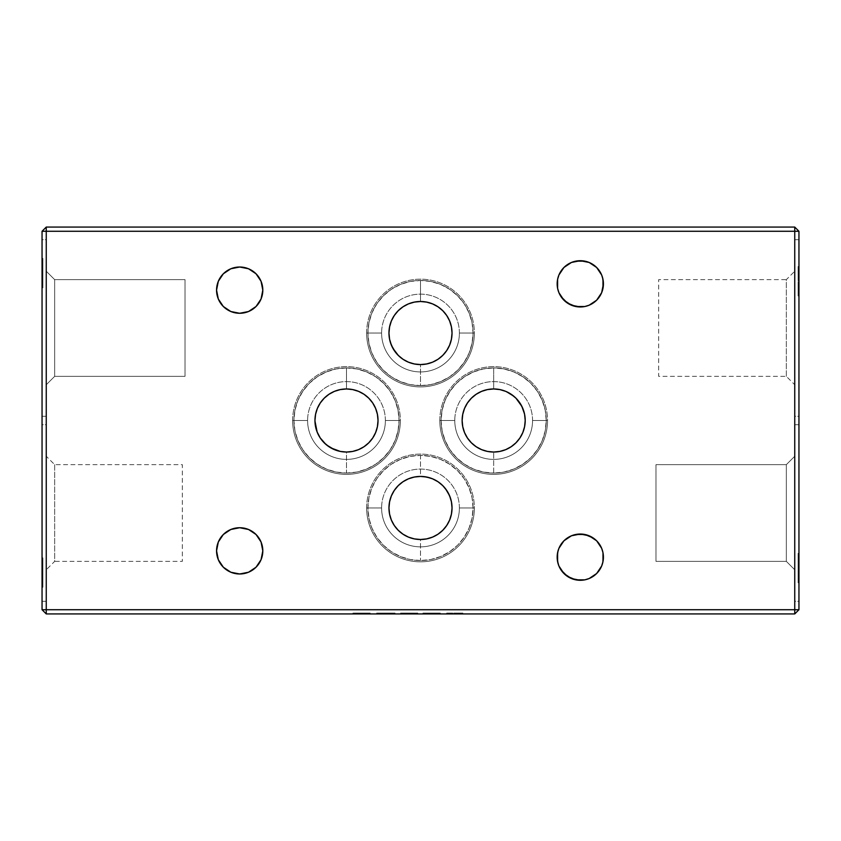 <?xml version="1.0" encoding="UTF-8"?>
<svg xmlns="http://www.w3.org/2000/svg" width="841" height="841" viewBox="0 0 841 841"><rect width="100%" height="100%" fill="white"/><g stroke="black" fill="none" stroke-linecap="round" stroke-linejoin="round"><path stroke-width="0.63" stroke-dasharray="4.21 3.15" d="M46.255 424.705L46.255 601.315L42.05 601.315L42.05 424.705L46.255 424.705L46.255 426.398L46.255 424.705L42.05 424.705L42.05 601.315L46.255 601.315L46.255 424.705M54.665 464.653L54.665 561.368L46.255 569.778L46.255 456.243L54.665 464.653L182.329 464.653L182.329 561.368L54.665 561.368L54.665 464.653L54.665 561.368L182.329 561.368L182.329 464.653L54.665 464.653L46.255 456.243L46.255 569.778L54.665 561.368L54.665 464.653M46.255 239.685L46.255 416.295L42.05 416.295L42.05 239.685L46.255 239.685L46.255 241.378L46.255 239.685L42.05 239.685L42.05 416.295L46.255 416.295L46.255 239.685M54.665 279.632L54.665 376.348L46.255 384.757L46.255 271.223L54.665 279.632L185.02 279.632L185.02 376.348L54.665 376.348L54.665 279.632L54.665 376.348L185.02 376.348L185.02 279.632L54.665 279.632L46.255 271.223L46.255 384.757L54.665 376.348L54.665 279.632M346.492 388.963A31.538 31.538 0 0 0 317.351 432.568A31.538 31.538 0 0 1 346.492 388.963L346.492 367.938A52.562 52.562 0 0 1 399.055 420.5A52.562 52.562 0 0 1 346.492 473.062L346.492 452.038A31.538 31.538 0 0 0 378.03 420.5A31.538 31.538 0 0 0 346.492 388.963L346.492 367.938A52.562 52.562 0 0 0 293.93 420.5A52.562 52.562 0 0 0 346.492 473.062A52.562 52.562 0 0 1 293.93 420.5A52.562 52.562 0 0 1 346.492 367.938A52.562 52.562 0 0 1 399.055 420.5A52.562 52.562 0 0 1 346.492 473.062A52.562 52.562 0 0 0 399.055 420.5A52.562 52.562 0 0 0 346.492 367.938L356.742 368.947L366.602 371.943L375.696 376.8L383.664 383.328L390.192 391.296L395.049 400.39L398.045 410.25L399.055 420.5L398.045 430.75L395.049 440.61L390.192 449.704L383.664 457.672L375.696 464.2L366.602 469.057L356.742 472.053L346.492 473.062A52.562 52.562 0 0 1 293.93 420.5A52.562 52.562 0 0 1 346.492 367.938L336.242 368.947L326.382 371.943L317.288 376.8L309.32 383.328L302.792 391.296L297.935 400.39L294.939 410.25L293.93 420.5L294.939 430.75L297.935 440.61L302.792 449.704L309.32 457.672L317.288 464.2L326.382 469.057L336.242 472.053L346.492 473.062L346.492 452.038A31.538 31.538 0 0 0 378.03 420.5A31.538 31.538 0 0 0 346.492 388.963M326.707 445.057A31.538 31.538 0 0 1 324.447 443.049A31.538 31.538 0 0 0 326.707 445.057L326.686 445.047M334.077 449.493A31.538 31.538 0 0 0 346.492 452.038A31.538 31.538 0 0 1 334.077 449.493L331.365 448.169M315.165 424.127L314.955 421.015M509.141 393.02L506.471 391.675A31.538 31.538 0 0 0 462.13 420.5A31.538 31.538 0 0 0 493.667 452.038A31.538 31.538 0 0 0 525.205 419.932L525.205 420.29M493.667 473.062L493.667 452.038L493.667 473.062A52.562 52.562 0 0 1 441.105 420.5A52.562 52.562 0 0 1 493.667 367.938A52.562 52.562 0 0 1 546.23 420.5A52.562 52.562 0 0 1 493.667 473.062A52.562 52.562 0 0 0 546.23 420.5A52.562 52.562 0 0 0 493.667 367.938A52.562 52.562 0 0 0 441.105 420.5A52.562 52.562 0 0 0 493.667 473.062A52.562 52.562 0 0 1 441.105 420.5A52.562 52.562 0 0 1 493.667 367.938A52.562 52.562 0 0 1 546.23 420.5A52.562 52.562 0 0 1 493.667 473.062L483.417 472.053L473.557 469.057L464.463 464.2L456.495 457.672L449.967 449.704L445.11 440.61L442.114 430.75L441.105 420.5L442.114 410.25L445.11 400.39L449.967 391.296L456.495 383.328L464.463 376.8L473.557 371.943L483.417 368.947L493.667 367.938L493.667 388.963L493.667 367.938L503.917 368.947L513.777 371.943L522.871 376.8L530.839 383.328L537.367 391.296L542.224 400.39L545.22 410.25L546.23 420.5L545.22 430.75L542.224 440.61L537.367 449.704L530.839 457.672L522.871 464.2L513.777 469.057L503.917 472.053L493.667 473.062M515.985 398.214A31.538 31.538 0 0 0 513.725 396.164A31.538 31.538 0 0 1 515.985 398.214M420.5 301.499A31.538 31.538 0 0 0 420.468 301.499A31.538 31.538 0 0 1 420.5 301.499L420.5 280.474A52.562 52.562 0 0 1 473.062 333.036A52.562 52.562 0 0 1 420.5 385.599L420.5 364.574A31.538 31.538 0 0 0 452.038 333.036A31.538 31.538 0 0 0 420.5 301.499L420.5 280.474A52.562 52.562 0 0 0 367.938 333.036A52.562 52.562 0 0 0 420.5 385.599A52.562 52.562 0 0 1 367.938 333.036A52.562 52.562 0 0 1 420.5 280.474A52.562 52.562 0 0 1 473.062 333.036A52.562 52.562 0 0 1 420.5 385.599A52.562 52.562 0 0 0 473.062 333.036A52.562 52.562 0 0 0 420.5 280.474L430.75 281.483L440.61 284.479L449.704 289.336L457.672 295.864L464.2 303.832L469.057 312.926L472.053 322.786L473.062 333.036L472.053 343.286L469.057 353.146L464.2 362.24L457.672 370.208L449.704 376.736L440.61 381.593L430.75 384.589L420.5 385.599A52.562 52.562 0 0 1 367.938 333.036A52.562 52.562 0 0 1 420.5 280.474L410.25 281.483L400.39 284.479L391.296 289.336L383.328 295.864L376.8 303.832L371.943 312.926L368.947 322.786L367.938 333.036L368.947 343.286L371.943 353.146L376.8 362.24L383.328 370.208L391.296 376.736L400.39 381.593L410.25 384.589L420.5 385.599L420.5 364.574A31.538 31.538 0 0 0 452.038 333.036A31.538 31.538 0 0 0 420.5 301.499M410.786 363.039A31.538 31.538 0 0 0 412.899 363.648L414.918 364.079L412.899 363.648A31.538 31.538 0 0 1 410.786 363.039M416.747 364.353A31.538 31.538 0 0 0 420.5 364.574A31.538 31.538 0 0 1 416.747 364.353L416.684 364.342M414.918 364.079L416.726 364.342M406.298 361.188L408.358 362.145M390.487 342.707L391.507 345.441M408.61 362.25L406.14 361.115M420.5 476.426A31.538 31.538 0 0 0 388.963 507.964A31.538 31.538 0 0 0 420.532 539.502A31.538 31.538 0 0 1 420.5 539.502L420.5 560.527L420.5 539.502A31.538 31.538 0 0 1 388.963 507.964A31.538 31.538 0 0 1 420.5 476.426L420.5 455.401A52.562 52.562 0 0 1 473.062 507.964A52.562 52.562 0 0 1 420.5 560.527A52.562 52.562 0 0 1 367.938 507.964A52.562 52.562 0 0 1 420.5 455.401A52.562 52.562 0 0 0 367.938 507.964A52.562 52.562 0 0 0 420.5 560.527A52.562 52.562 0 0 0 473.062 507.964A52.562 52.562 0 0 0 420.5 455.401A52.562 52.562 0 0 1 473.062 507.964A52.562 52.562 0 0 1 420.5 560.527A52.562 52.562 0 0 1 367.938 507.964A52.562 52.562 0 0 1 420.5 455.401L420.5 476.426A31.538 31.538 0 0 1 424.253 476.647A31.538 31.538 0 0 0 420.5 476.426M430.214 477.961A31.538 31.538 0 0 0 428.101 477.352A31.538 31.538 0 0 1 430.214 477.961M226.839 270.918L230.833 268.773L239.685 267.017A23.128 23.128 0 0 0 216.558 290.145A23.128 23.128 0 0 0 239.685 313.272A23.128 23.128 0 0 0 262.812 290.145A23.128 23.128 0 0 0 239.685 267.017L248.537 268.773L256.042 273.788L258.912 277.299M226.839 531.628L230.833 529.483L239.685 527.727A23.128 23.128 0 0 0 216.558 550.855A23.128 23.128 0 0 0 239.685 573.982A23.128 23.128 0 0 0 262.812 550.855A23.128 23.128 0 0 0 239.685 527.727L248.537 529.483L256.042 534.498L258.912 538.009M580.29 534.035A23.128 23.128 0 0 0 557.163 557.163A23.128 23.128 0 0 0 580.29 580.29A23.128 23.128 0 0 0 603.418 557.163A23.128 23.128 0 0 0 580.29 534.035M580.29 260.71A23.128 23.128 0 0 0 557.163 283.837A23.128 23.128 0 0 0 580.29 306.965A23.128 23.128 0 0 0 603.418 283.837A23.128 23.128 0 0 0 580.29 260.71L580.311 260.71M794.745 416.295L794.745 239.685L798.95 239.685L798.95 416.295L794.745 416.295L794.745 414.602L794.745 416.295L798.95 416.295L798.95 239.685L794.745 239.685L794.745 416.295M786.335 376.348L786.335 279.632L794.745 271.223L794.745 384.757L786.335 376.348L658.671 376.348L658.671 279.632L786.335 279.632L786.335 376.348L786.335 279.632L658.671 279.632L658.671 376.348L786.335 376.348L794.745 384.757L794.745 271.223L786.335 279.632L786.335 376.348M794.745 601.315L794.745 424.705L798.95 424.705L798.95 601.315L794.745 601.315L794.745 599.622L794.745 601.315L798.95 601.315L798.95 424.705L794.745 424.705L794.745 601.315M786.335 561.368L786.335 464.653L794.745 456.243L794.745 569.778L786.335 561.368L655.98 561.368L655.98 464.653L786.335 464.653L786.335 561.368L786.335 464.653L655.98 464.653L655.98 561.368L786.335 561.368L794.745 569.778L794.745 456.243L786.335 464.653L786.335 561.368M798.95 561.21L798.95 553.756L798.109 553.756L798.109 561.21L798.95 561.21L798.109 561.21L798.109 568.684L798.95 568.684L798.95 561.21L798.95 566.214L798.109 566.214L798.109 561.22L798.95 561.22L798.95 566.214L798.95 556.332L798.109 556.332L798.109 566.151L798.95 566.151L798.95 556.332L798.109 556.332L798.95 556.332L798.95 561.22L798.109 561.22L798.109 556.332L798.95 556.332L798.95 561.22L798.95 553.325L798.95 582.75L798.109 553.325L798.109 582.75L798.109 569.168L798.109 582.75L798.95 582.75L798.109 582.75L798.95 582.75L798.109 582.75L798.109 553.315L798.95 553.315L798.95 582.75L798.95 561.21M798.109 556.332L798.109 566.214L798.109 556.332M794.745 569.778L794.745 456.243L794.745 569.778M794.745 384.757L794.745 271.223L794.745 384.757M462.855 613.93L461.709 613.93L461.709 613.089L462.855 613.089L462.855 613.93L462.855 613.089L461.709 613.089L461.709 613.93L462.855 613.93M449.199 613.93L452.794 613.93L452.794 613.089L449.199 613.089L449.199 613.93L448.032 613.93L448.032 613.089L450.093 613.089L450.093 613.93L446.928 613.93L446.928 613.089L448.032 613.089L448.032 613.93L446.928 613.93L446.928 613.089L446.928 613.93L448.001 613.93L448.001 613.089L446.928 613.089L446.928 613.93L450.061 613.93L450.061 613.089L448.001 613.089L448.001 613.93L461.709 613.93L455.486 613.93L455.486 613.089L452.963 613.089L452.963 613.93L449.231 613.93L449.231 613.089L452.963 613.089L449.02 613.089L449.02 613.93L446.676 613.93L446.676 613.089L449.02 613.089L445.425 613.089L446.645 613.089L446.645 613.93L448.957 613.93L448.957 613.089L446.645 613.089L462.855 613.089L455.233 613.089L455.233 613.93L458.187 613.93L458.187 613.089L458.187 613.93L460.248 613.93L460.248 613.089L455.486 613.089L459.081 613.089L459.081 613.93L458.177 613.93L461.352 613.93L455.202 613.93L455.202 613.089L458.219 613.089L458.219 613.93L449.199 613.93M460.279 613.93L458.219 613.93L458.219 613.089L460.279 613.089L460.279 613.93M460.248 613.089L446.928 613.089L460.248 613.089M410.376 613.089L416.547 613.089L410.471 613.089L410.471 613.93L400.379 613.93L417.798 613.93L410.471 613.93L410.471 613.089L412.637 613.089L412.637 613.93L410.471 613.93L415.875 613.93L415.875 613.089L417.798 613.93L416.747 613.93L416.747 613.089L417.798 613.089L417.798 613.93L417.798 613.089L417.798 613.93L417.798 613.089L414.035 613.089L414.035 613.93L416.589 613.93L416.589 613.089L417.798 613.089L415.706 613.089L415.706 613.93L403.217 613.93L414.371 613.93L414.371 613.089L403.217 613.089L403.217 613.93L403.217 613.089L415.706 613.089L402.807 613.089L403.775 613.089L403.775 613.93L402.807 613.93L402.807 613.089L414.371 613.089L408.305 613.089L408.284 613.93L412.258 613.93L412.258 613.089L408.831 613.089L408.831 613.93L408.831 613.089L414.287 613.089L414.287 613.93L415.254 613.93L413.204 613.93L413.204 613.089L415.233 613.089L415.233 613.93L415.254 613.089L406.823 613.089L406.823 613.93L403.775 613.93L403.775 613.089L400.379 613.089L406.581 613.089L406.581 613.93L414.035 613.93L414.035 613.089L410.387 613.089L410.387 613.93L410.387 613.089L406.581 613.089L410.387 613.089M410.471 613.089L415.875 613.089L410.471 613.089M367.528 613.93L364.037 613.93L364.037 613.089L367.528 613.089L367.528 613.93L367.528 613.089L368.936 613.089L368.936 613.93L352.915 613.93L363.974 613.93L363.974 613.089L352.915 613.089L370.198 613.089L370.198 613.93L370.198 613.089L368.905 613.089L368.905 613.93L370.198 613.93L368.968 613.93L368.968 613.089L370.166 613.089L370.166 613.93L370.198 613.089L370.198 613.93L370.198 613.089L366.129 613.089L370.198 613.089L367.706 613.089L367.738 613.93L363.722 613.93L363.722 613.089L366.823 613.089L366.823 613.93L354.418 613.93L354.418 613.089L363.722 613.089L363.722 613.93L354.418 613.93L363.785 613.93L363.785 613.089L354.418 613.089L354.418 613.93L367.738 613.93L366.823 613.93L366.823 613.089L367.738 613.089L367.738 613.93L366.823 613.93L366.823 613.089L368.768 613.93L363.754 613.93L363.754 613.089L366.823 613.089L366.823 613.93L354.418 613.93L354.418 613.089L363.754 613.089L363.754 613.93L354.418 613.93L363.785 613.93L363.785 613.089L354.418 613.089L354.418 613.93L368.768 613.93L368.768 613.089L353.399 613.089L353.399 613.93L352.915 613.089L352.915 613.93L352.915 613.089L352.915 613.93L352.915 613.089L353.504 613.93L353.504 613.089L364.037 613.089L364.037 613.93L352.915 613.93L367.528 613.93M370.166 613.089L370.166 613.93M366.823 613.089L354.418 613.089L366.823 613.089M434.702 479.812L432.642 478.855M450.282 497.588L449.493 495.559M445.698 488.999L447.98 492.5M432.4 478.76L434.566 479.738M506.019 391.475L506.471 391.675A31.538 31.538 0 0 0 462.13 420.5A31.538 31.538 0 0 0 493.667 452.038A31.538 31.538 0 0 0 525.205 419.932L525.026 417.178M393.788 613.93L391.359 613.93L391.359 613.089L393.788 613.089L393.788 613.93L393.798 613.089L394.513 613.089L394.513 613.93L393.798 613.93L395.06 613.93L395.06 613.089L393.788 613.089L393.788 613.93L394.103 613.089L393.735 613.93L395.06 613.93L392.642 613.93L392.642 613.089L390.529 613.089L390.529 613.93L392.642 613.93L390.56 613.93L390.56 613.089L392.642 613.089L392.642 613.93L384.358 613.93L388.553 613.93L388.553 613.089L384.316 613.089L384.316 613.93L384.316 613.089L382.382 613.089L382.382 613.93L384.316 613.93L384.358 613.089L388.584 613.089L388.584 613.93L382.382 613.93L382.382 613.089L380.258 613.089L380.258 613.93L382.382 613.93L379.207 613.93L379.207 613.089L380.3 613.089L380.3 613.93L380.3 613.089L382.382 613.089L382.382 613.93L378.145 613.93L380.258 613.93L380.258 613.089L379.144 613.089L379.144 613.93L395.06 613.93L388.899 613.93L388.899 613.089L383.938 613.089L383.938 613.93L388.899 613.93L384.106 613.93L384.106 613.089L381.541 613.089L381.541 613.93L379.007 613.93L379.007 613.089L381.541 613.089L377.914 613.089L377.914 613.93L376.652 613.93L376.652 613.089L376.652 613.93L376.652 613.089L378.976 613.089L378.976 613.93L381.509 613.93L381.509 613.089L378.976 613.089L395.06 613.089L378.145 613.089L395.06 613.089L388.899 613.089L388.899 613.93L388.899 613.089L391.359 613.089L391.359 613.93L376.652 613.93L393.788 613.93M426.524 613.93L437.341 613.93L437.341 613.089L426.524 613.089L426.524 613.93L426.387 613.089L426.387 613.93L437.751 613.93L437.762 613.089L438.823 613.089L438.823 613.93L432.673 613.93L432.673 613.089L435.733 613.089L435.733 613.93L438.823 613.93L438.823 613.089L437.793 613.089L437.793 613.93L438.823 613.93L437.762 613.93L439.118 613.93L439.118 613.089L436.563 613.089L436.563 613.93L440.327 613.93L432.968 613.93L432.968 613.089L436.521 613.089L436.521 613.93L435.627 613.93L436.563 613.93L436.563 613.089L432.905 613.089L432.905 613.93L425.746 613.93L425.777 613.089L429.162 613.089L429.162 613.93L425.777 613.93L425.746 613.089L424.001 613.089L429.352 613.089L429.352 613.93L426.303 613.93L426.303 613.089L429.33 613.089L429.33 613.93L432.631 613.93L432.631 613.089L429.33 613.089L438.823 613.089L423.79 613.089L423.79 613.93L423.076 613.93L423.076 613.089L423.79 613.089L422.939 613.089L422.907 613.93L424.148 613.93L424.148 613.089L422.907 613.089L425.588 613.089L425.588 613.93L432.905 613.93L432.905 613.089L429.11 613.089L429.11 613.93L429.11 613.089L425.588 613.089L440.327 613.089L425.672 613.089L425.672 613.93L426.387 613.93L426.387 613.089L425.672 613.089L437.888 613.089L425.746 613.089L437.404 613.089L437.404 613.93L426.524 613.93M794.745 613.93L46.255 613.93L42.05 609.725L42.05 231.275L46.255 227.07L46.255 231.275L42.05 231.275L46.255 227.07L794.745 227.07L798.95 231.275L794.745 231.275L794.745 227.07L798.95 231.275L794.745 231.275L794.745 227.07L46.255 227.07L46.255 231.275L794.745 231.275L46.255 231.275L46.255 609.725L794.745 609.725L794.745 231.275L794.745 609.725L798.95 609.725L798.95 231.275L798.95 609.725L794.745 613.93L794.745 609.725L798.95 609.725L794.745 613.93L794.745 609.725L46.255 609.725L46.255 613.93L794.745 613.93M42.05 261.414L42.05 258.397L42.891 258.397L42.891 261.414L42.05 261.414L42.891 261.414L42.891 287.832L42.05 287.832L42.05 261.414L42.05 287.832L42.891 287.832L42.891 261.414L42.05 261.414L42.05 287.832L42.05 258.397L42.891 258.397L42.891 261.414L42.891 258.397L42.05 258.397L42.05 261.414M42.891 261.414L42.891 287.832L42.891 261.414M46.255 271.223L46.255 384.757L46.255 271.223M46.255 456.243L46.255 569.778L46.255 456.243M42.05 577.841L42.05 587.27L42.891 587.27L42.891 577.841L42.05 577.841L42.891 577.841L42.891 587.27L42.05 587.27L42.05 577.841L42.05 587.27L42.891 587.27L42.891 557.835L42.05 557.835L42.05 587.27L42.05 557.835L42.891 557.835L42.891 587.27L42.891 557.835L42.891 587.27L42.05 587.27L42.05 577.841M42.05 574.823L42.05 563.575L42.05 574.823L42.891 574.823L42.891 563.575L42.05 563.575L42.05 574.823M42.891 574.823L42.891 563.575L42.891 574.823M42.05 557.835L42.05 587.27L42.05 557.835M42.05 424.705L42.05 601.315L42.05 424.705M42.05 239.685L42.05 416.295L42.05 239.685M244.195 312.831L235.175 312.831L226.839 309.372M223.328 306.502L218.313 298.997M216.999 294.655L216.999 285.635L218.313 281.293L223.328 273.788M261.057 281.293L262.812 290.145L261.057 298.997M258.912 302.991L256.042 306.502L248.537 311.517M244.195 573.541L235.175 573.541L226.839 570.082M223.328 567.212L218.313 559.707M216.999 555.365L216.999 546.345L218.313 542.003L223.328 534.498M261.057 542.003L262.812 550.855L261.057 559.707M258.912 563.701L256.042 567.212L248.537 572.227M561.063 570.009L558.918 566.014L557.163 557.163L558.918 548.311L561.063 544.316M571.438 535.791L575.78 534.477M593.136 537.935L596.658 540.816M601.662 548.311L602.976 552.653M603.418 557.163L601.662 566.014L596.626 573.53M589.142 578.534L584.779 579.848M561.063 296.684L558.918 292.689M557.615 288.368L557.604 279.328L561.063 270.991M571.438 262.466L575.801 261.152M589.142 262.466L596.647 267.48L599.517 270.991L601.662 274.986L603.418 283.837M601.662 292.689L596.647 300.195L593.136 303.065M589.142 305.209L584.8 306.523M420.5 560.527L410.25 559.517L400.39 556.521L391.296 551.664L383.328 545.136L376.8 537.168L371.943 528.074L368.947 518.214L367.938 507.964L368.947 497.714L371.943 487.854L376.8 478.76L383.328 470.792L391.296 464.264L400.39 459.407L410.25 456.411L420.5 455.401L430.75 456.411L440.61 459.407L449.704 464.264L457.672 470.792L464.2 478.76L469.057 487.854L472.053 497.714L473.062 507.964L472.053 518.214L469.057 528.074L464.2 537.168L457.672 545.136L449.704 551.664L440.61 556.521L430.75 559.517L420.5 560.527M798.95 266.523L798.109 266.523L798.95 266.523L798.109 266.523L798.109 273.809L798.95 273.809L798.95 295.958L798.95 273.809L798.109 273.809L798.109 280.074L798.95 280.074L798.109 280.074L798.109 287.601L798.95 287.601L798.109 287.601L798.109 295.958L798.95 295.958L798.109 295.958L798.109 282.334L798.95 282.334L798.95 287.601L798.109 287.601L798.109 266.534L798.109 295.958L798.109 266.523L798.95 266.523L798.95 295.958L798.95 281.987L798.109 281.987L798.109 292.931L798.95 292.931L798.95 278.918L798.109 278.97L798.95 278.97L798.95 269.541L798.109 269.541L798.109 278.97L798.95 278.97L798.95 266.534M798.95 273.861L798.95 278.97L798.109 278.97L798.109 273.861L798.95 273.861M798.95 281.987L798.109 282.334L798.95 281.987M798.109 281.987L798.109 292.931L798.109 281.987M798.109 269.541L798.109 278.97L798.109 269.541M798.95 416.295L798.95 239.685L798.95 416.295M798.95 601.315L798.95 424.705L798.95 601.315M46.255 609.725L46.255 613.93L42.05 609.725L46.255 609.725L46.255 231.275L42.05 231.275L42.05 609.725L46.255 609.725M292.626 420.5A53.866 53.866 0 0 1 346.492 366.634A53.866 53.866 0 0 1 400.358 420.5L385.388 420.5A38.896 38.896 0 0 0 346.492 381.604A38.896 38.896 0 0 0 307.596 420.5L292.626 420.5L307.596 420.5A38.896 38.896 0 0 1 346.492 381.604A38.896 38.896 0 0 1 385.388 420.5L400.358 420.5A53.866 53.866 0 0 0 346.492 366.634A53.866 53.866 0 0 0 292.626 420.5A53.866 53.866 0 0 0 346.492 474.366A53.866 53.866 0 0 0 400.358 420.5L385.388 420.5A38.896 38.896 0 0 1 346.492 459.396A38.896 38.896 0 0 1 307.596 420.5L292.626 420.5L307.596 420.5A38.896 38.896 0 0 0 346.492 459.396A38.896 38.896 0 0 0 385.388 420.5L400.358 420.5A53.866 53.866 0 0 1 346.492 474.366A53.866 53.866 0 0 1 292.626 420.5M439.801 420.5A53.866 53.866 0 0 1 493.667 366.634A53.866 53.866 0 0 1 547.533 420.5L532.563 420.5A38.896 38.896 0 0 0 493.667 381.604A38.896 38.896 0 0 0 454.771 420.5L439.801 420.5L454.771 420.5A38.896 38.896 0 0 1 493.667 381.604A38.896 38.896 0 0 1 532.563 420.5L547.533 420.5A53.866 53.866 0 0 0 493.667 366.634A53.866 53.866 0 0 0 439.801 420.5A53.866 53.866 0 0 0 493.667 474.366A53.866 53.866 0 0 0 547.533 420.5L532.563 420.5A38.896 38.896 0 0 1 493.667 459.396A38.896 38.896 0 0 1 454.771 420.5L439.801 420.5L454.771 420.5A38.896 38.896 0 0 0 493.667 459.396A38.896 38.896 0 0 0 532.563 420.5L547.533 420.5A53.866 53.866 0 0 1 493.667 474.366A53.866 53.866 0 0 1 439.801 420.5M366.634 333.036A53.866 53.866 0 0 1 420.5 279.17A53.866 53.866 0 0 1 474.366 333.036L459.396 333.036A38.896 38.896 0 0 0 420.5 294.14A38.896 38.896 0 0 0 381.604 333.036L366.634 333.036L381.604 333.036A38.896 38.896 0 0 1 420.5 294.14A38.896 38.896 0 0 1 459.396 333.036L474.366 333.036A53.866 53.866 0 0 0 420.5 279.17A53.866 53.866 0 0 0 366.634 333.036A53.866 53.866 0 0 0 420.5 386.902A53.866 53.866 0 0 0 474.366 333.036L459.396 333.036A38.896 38.896 0 0 1 420.5 371.932A38.896 38.896 0 0 1 381.604 333.036L366.634 333.036L381.604 333.036A38.896 38.896 0 0 0 420.5 371.932A38.896 38.896 0 0 0 459.396 333.036L474.366 333.036A53.866 53.866 0 0 1 420.5 386.902A53.866 53.866 0 0 1 366.634 333.036M366.634 507.964A53.866 53.866 0 0 1 420.5 454.098A53.866 53.866 0 0 1 474.366 507.964L459.396 507.964A38.896 38.896 0 0 0 420.5 469.068A38.896 38.896 0 0 0 381.604 507.964L366.634 507.964L381.604 507.964A38.896 38.896 0 0 1 420.5 469.068A38.896 38.896 0 0 1 459.396 507.964L474.366 507.964A53.866 53.866 0 0 0 420.5 454.098A53.866 53.866 0 0 0 366.634 507.964A53.866 53.866 0 0 0 420.5 561.83A53.866 53.866 0 0 0 474.366 507.964L459.396 507.964A38.896 38.896 0 0 1 420.5 546.86A38.896 38.896 0 0 1 381.604 507.964L366.634 507.964L381.604 507.964A38.896 38.896 0 0 0 420.5 546.86A38.896 38.896 0 0 0 459.396 507.964L474.366 507.964A53.866 53.866 0 0 1 420.5 561.83A53.866 53.866 0 0 1 366.634 507.964M798.95 566.214L798.109 566.214M370.198 613.93L370.198 613.089L370.198 613.93"/><path stroke-width="1.26" d="M315.165 424.127L317.089 431.906L320.253 438.003L317.351 432.568A31.538 31.538 0 0 0 324.447 443.049L320.221 437.951L317.12 431.98L314.955 421.015M326.707 445.057A31.538 31.538 0 0 0 334.077 449.493L326.707 445.057A31.538 31.538 0 0 0 334.077 449.493L334.077 449.493M325.499 444.027L324.447 443.049A31.538 31.538 0 0 1 317.351 432.568L315.564 426.65L314.955 420.5L315.564 414.35L317.351 408.432L320.274 402.976L324.195 398.203L328.968 394.282L334.424 391.359L340.342 389.572L346.492 388.963L352.642 389.572L358.56 391.359L364.016 394.282L368.789 398.203L372.71 402.976L375.633 408.432L377.42 414.35L378.03 420.5L377.42 426.65L375.633 432.568L372.71 438.024L368.789 442.797L364.016 446.718L358.56 449.641L352.642 451.428L346.492 452.038A31.538 31.538 0 0 1 314.955 420.5A31.538 31.538 0 0 1 346.492 388.963A31.538 31.538 0 0 1 378.03 420.5A31.538 31.538 0 0 1 346.492 452.038L340.342 451.428L331.018 447.98M320.179 437.877L325.74 444.248M326.686 445.047L328.936 446.697M493.667 452.038A31.538 31.538 0 0 1 462.13 420.5A31.538 31.538 0 0 1 493.667 388.963A31.538 31.538 0 0 1 525.205 420.5A31.538 31.538 0 0 1 493.667 452.038L487.517 451.428L481.599 449.641L476.143 446.718L471.37 442.797L467.449 438.024L464.526 432.568L462.739 426.65L462.13 420.5L462.739 414.35L464.526 408.432L467.449 402.976L471.37 398.203L476.143 394.282L481.599 391.359L487.517 389.572L493.667 388.963L499.817 389.572L505.735 391.359L511.191 394.282L515.964 398.203L521.83 406.298L524.5 413.867L521.862 406.361L515.964 398.203L519.885 402.976L522.808 408.432L524.595 414.35L525.205 420.5L524.595 426.65L522.808 432.568L519.885 438.024L515.964 442.797L511.191 446.718L505.735 449.641L499.817 451.428L493.667 452.038M525.026 417.178L525.194 419.922A31.538 31.538 0 0 0 524.605 414.392A31.538 31.538 0 0 1 525.205 419.932L525.205 420.29M524.584 414.298A31.538 31.538 0 0 0 519.906 402.997A31.538 31.538 0 0 1 524.584 414.298M515.985 398.214A31.538 31.538 0 0 1 519.875 402.965A31.538 31.538 0 0 0 515.985 398.214L513.756 396.185A31.538 31.538 0 0 0 506.471 391.675L513.725 396.164A31.538 31.538 0 0 0 506.471 391.675L506.019 391.475M420.468 301.499A31.538 31.538 0 0 0 408.442 303.895A31.538 31.538 0 0 1 420.468 301.499M398.308 355.449L398.203 355.344A31.538 31.538 0 0 1 394.292 350.571A31.538 31.538 0 0 0 398.192 355.322L394.282 350.56A31.538 31.538 0 0 1 389.583 339.238A31.538 31.538 0 0 0 394.271 350.539L391.359 345.104L389.572 339.186L388.963 333.036L389.572 326.886L391.359 320.968L394.282 315.512L398.203 310.739L402.976 306.818L408.432 303.895A31.538 31.538 0 0 0 398.214 310.718A31.538 31.538 0 0 1 408.421 303.906L414.35 302.108L420.5 301.499A31.538 31.538 0 0 1 452.038 333.036A31.538 31.538 0 0 1 420.5 364.574A31.538 31.538 0 0 1 388.963 333.036A31.538 31.538 0 0 1 420.5 301.499L426.65 302.108L432.568 303.895L438.024 306.818L442.797 310.739L446.718 315.512L449.641 320.968L451.428 326.886L452.038 333.036L451.428 339.186L449.641 345.104L446.718 350.56L442.797 355.333L438.024 359.254L432.568 362.177L426.65 363.964L420.5 364.574L414.35 363.964L408.432 362.177L402.976 359.254L398.203 355.333A31.538 31.538 0 0 0 410.786 363.039L412.889 363.638A31.538 31.538 0 0 0 416.747 364.353L413.951 363.89M398.182 310.75A31.538 31.538 0 0 0 389.583 326.834A31.538 31.538 0 0 1 398.182 310.75M389.562 326.928A31.538 31.538 0 0 0 388.963 332.983A31.538 31.538 0 0 1 389.562 326.928M388.963 333.089A31.538 31.538 0 0 0 389.562 339.144A31.538 31.538 0 0 1 388.963 333.089M413.835 363.859L410.786 363.039A31.538 31.538 0 0 1 398.214 355.344M416.726 364.342L416.747 364.353A31.538 31.538 0 0 1 412.899 363.648M402.124 358.665L398.403 355.543L402.124 358.665M404.016 359.916L406.298 361.188M391.507 345.441L395.323 352.032L398.424 355.554L392.978 348.447L390.487 342.707M406.14 361.115L404.048 359.948M420.5 539.502A31.538 31.538 0 0 1 388.963 507.964A31.538 31.538 0 0 1 420.5 476.426A31.538 31.538 0 0 1 452.038 507.964A31.538 31.538 0 0 1 420.5 539.502L414.35 538.892L408.432 537.105L402.976 534.182L398.203 530.261L394.282 525.488L391.359 520.032L389.572 514.114L388.963 507.964L389.572 501.814L391.359 495.896L394.282 490.44L398.203 485.667L402.976 481.746L408.432 478.823L414.35 477.036L420.5 476.426L426.65 477.036L432.568 478.823L438.024 481.746L442.797 485.667A31.538 31.538 0 0 0 430.214 477.961L428.111 477.362A31.538 31.538 0 0 0 424.253 476.647L428.101 477.352A31.538 31.538 0 0 0 424.253 476.647L430.214 477.961A31.538 31.538 0 0 1 442.786 485.656L446.718 490.44L449.641 495.896L451.428 501.814L452.038 507.964L451.428 514.114L449.641 520.032L446.718 525.488L442.797 530.261L438.024 534.182L432.568 537.105A31.538 31.538 0 0 0 442.786 530.282A31.538 31.538 0 0 1 432.579 537.094L426.65 538.892L420.5 539.502M420.532 539.502A31.538 31.538 0 0 0 432.558 537.105A31.538 31.538 0 0 1 420.532 539.502M442.818 530.25A31.538 31.538 0 0 0 451.417 514.166A31.538 31.538 0 0 1 442.818 530.25M451.438 514.072A31.538 31.538 0 0 0 452.038 508.017A31.538 31.538 0 0 1 451.438 514.072M452.038 507.911A31.538 31.538 0 0 0 451.438 501.856A31.538 31.538 0 0 1 452.038 507.911M451.417 501.762A31.538 31.538 0 0 0 446.729 490.461A31.538 31.538 0 0 1 451.417 501.762M446.708 490.429A31.538 31.538 0 0 0 442.808 485.678A31.538 31.538 0 0 1 446.708 490.429M239.685 313.272A23.128 23.128 0 0 1 216.558 290.145A23.128 23.128 0 0 1 239.685 267.017A23.128 23.128 0 0 1 262.812 290.145A23.128 23.128 0 0 1 239.685 313.272L230.833 311.517L223.328 306.502L218.313 298.997L216.558 290.145L218.313 281.293L223.328 273.788L230.833 268.773L239.685 267.017L248.537 268.773L256.042 273.788L261.057 281.293L262.812 290.145L261.057 298.997L256.042 306.502L248.537 311.517L239.685 313.272M239.685 573.982A23.128 23.128 0 0 1 216.558 550.855A23.128 23.128 0 0 1 239.685 527.727A23.128 23.128 0 0 1 262.812 550.855A23.128 23.128 0 0 1 239.685 573.982L230.833 572.227L223.328 567.212L218.313 559.707L216.558 550.855L218.313 542.003L223.328 534.498L230.833 529.483L239.685 527.727L248.537 529.483L256.042 534.498L261.057 542.003L262.812 550.855L261.057 559.707L256.042 567.212L248.537 572.227L239.685 573.982M584.8 579.848L580.29 580.29A23.128 23.128 0 0 1 557.163 557.163A23.128 23.128 0 0 1 580.29 534.035A23.128 23.128 0 0 1 603.418 557.163A23.128 23.128 0 0 1 580.29 580.29L571.438 578.534L563.933 573.52L558.918 566.014L557.604 561.672L557.604 552.653L558.918 548.311L563.933 540.805L571.438 535.791L580.29 534.035L589.142 535.791L596.647 540.805L601.662 548.311L602.976 552.653L602.976 561.672L601.662 566.014L596.647 573.52L589.142 578.534L584.8 579.848L575.78 579.848L567.444 576.39L561.063 570.009M584.8 306.523L580.29 306.965A23.128 23.128 0 0 1 557.163 283.837A23.128 23.128 0 0 1 580.29 260.71A23.128 23.128 0 0 1 603.418 283.837A23.128 23.128 0 0 1 580.29 306.965L571.438 305.209L563.933 300.195L558.918 292.689L557.604 288.347L557.604 279.328L558.918 274.986L563.933 267.48L571.438 262.466L580.29 260.71L589.142 262.466L596.647 267.48L601.662 274.986L602.976 279.328L602.976 288.347L601.662 292.689L596.647 300.195L589.142 305.209L584.8 306.523L575.78 306.523L567.444 303.065L561.063 296.684M438.876 482.335L442.597 485.457L438.876 482.335M434.734 479.822L437.888 481.651L434.702 479.812M449.493 495.559L445.677 488.968L442.797 485.656M450.513 498.293L450.282 497.588L450.513 498.293M448.022 492.553L450.282 497.599M442.597 485.457L446.119 489.567M511.517 394.503L515.964 398.192M511.528 394.513L509.478 393.21M46.255 609.725L794.745 609.725L794.745 231.275L46.255 231.275L46.255 613.93L794.745 613.93L794.745 609.725L42.05 609.725L46.255 613.93L794.745 613.93L798.95 609.725L798.95 231.275L794.745 227.07L46.255 227.07L42.05 231.275L42.05 609.725L46.255 613.93L46.255 231.275L42.05 231.275L42.05 609.725L46.255 609.725M328.968 446.718L324.195 442.797L320.274 438.024M42.05 231.275L46.255 231.275L46.255 227.07L42.05 231.275M46.255 227.07L46.255 231.275L794.745 231.275L794.745 227.07L46.255 227.07M794.745 227.07L794.745 231.275L798.95 231.275L794.745 227.07M226.839 309.372L223.328 306.502M218.313 298.997L216.999 294.655M223.328 273.788L226.839 270.918M258.912 277.299L261.057 281.293M261.057 298.997L258.912 302.991M248.537 311.517L244.195 312.831M226.839 570.082L223.328 567.212M218.313 559.707L216.999 555.365M223.328 534.498L226.839 531.628M258.912 538.009L261.057 542.003M261.057 559.707L258.912 563.701M248.537 572.227L244.195 573.541M561.063 544.316L563.933 540.805L571.438 535.791M575.78 534.477L584.8 534.477L593.136 537.935M596.647 540.805L601.662 548.311M602.976 552.653L603.418 557.163M596.647 573.52L589.142 578.534M558.918 292.689L557.604 288.347M561.063 270.991L563.933 267.48L571.438 262.466M575.78 261.152L584.8 261.152L589.142 262.466M603.418 283.837L601.662 292.689M593.136 303.065L589.142 305.209M794.745 609.725L798.95 609.725L798.95 231.275L794.745 231.275L794.745 613.93L798.95 609.725L794.745 609.725"/></g></svg>
